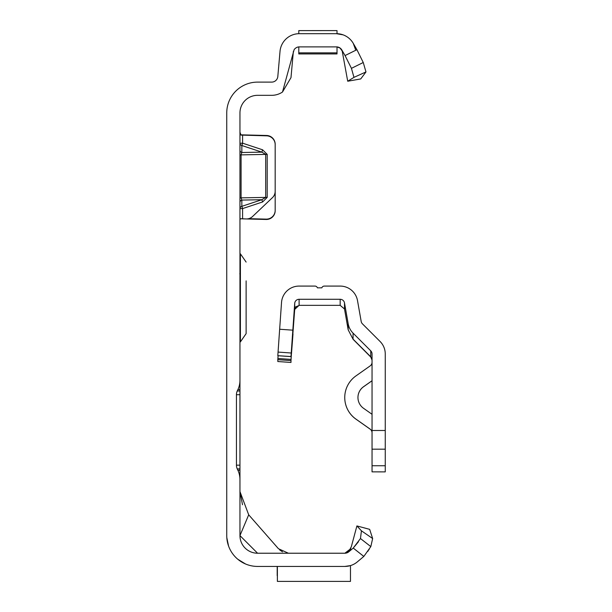 <?xml version="1.0" encoding="UTF-8"?>
<svg xmlns="http://www.w3.org/2000/svg" width="612" height="612" viewBox="0 0 612 612"><rect width="100%" height="100%" fill="white"/><g stroke="black" fill="none" stroke-linecap="round" stroke-linejoin="round"><path stroke-width="0.92" d="M239.958 132.2L241.013 135.084L266.603 135.833A8.805 8.805 0 0 1 275.178 144.631L275.178 191.273A8.805 8.805 0 0 1 272.432 197.653L252.527 216.541A8.805 8.805 0 0 1 246.238 218.951L240.485 218.698L239.958 219.8L240.485 218.698L241.702 218.79L240.462 218.721M317.903 30.608L319.701 30.6M344.977 566.429L257.568 566.429A30.822 30.822 0 0 1 226.746 535.607L226.746 112.937A30.822 30.822 0 0 1 257.568 82.115L271.682 82.115A6.166 6.166 0 0 0 277.817 76.492L280.021 51.37A19.37 19.37 0 0 1 299.322 33.683L298.794 33.683L298.794 30.615L337.013 30.6L337.013 33.683L336.485 33.683L343.118 34.853M240.615 134.831L266.603 135.482A8.805 8.805 0 0 1 275.178 144.287L275.178 144.631M241.013 135.084L241.702 135.137M248.686 218.668L266.143 219.127A8.805 8.805 0 0 0 275.178 210.329L275.178 144.287M239.958 202.396A2.639 2.417 180 0 1 241.839 200.078L241.839 206.336L242.597 208.585L242.597 218.859L266.143 219.471A8.805 8.805 0 0 0 275.178 210.673L275.178 210.329M337.013 46.91L337.013 53.932L298.794 53.932L298.794 46.91L299.322 46.887A6.166 6.166 0 0 0 296.682 47.484L295.695 48.065A6.166 6.166 0 0 0 294.081 49.801L282.492 92.029A19.37 19.37 0 0 1 271.682 95.327L257.568 95.327A17.61 17.61 0 0 0 239.958 112.937L239.958 380.335A22.017 22.017 0 0 1 237.892 389.637L237.257 390.999A8.805 8.805 0 0 0 236.439 394.717L239.958 394.717L239.958 360.82M237.892 389.637L239.958 389.637L239.958 380.335M239.958 394.717L239.958 468.884L237.257 468.884L237.892 470.246A22.017 22.017 0 0 1 239.958 479.548L239.958 468.884M239.958 479.548L239.958 535.607L248.702 514.814L278.46 548.727L288.39 553.225M348.909 551.703L350.814 548.65L344.862 553.225L257.568 553.225A17.61 17.61 0 0 1 239.958 535.607L257.568 553.225M357.546 561.701L363.826 556.43L353.239 548.069L360.46 538.537L361.44 530.826L372.647 538.529L370.818 546.608L363.826 556.43L357.309 561.9A19.37 19.37 0 0 1 344.862 566.429L350.469 565.603L350.469 581.4L277.381 581.4L277.381 566.429M348.274 552.192L346.92 552.865M346.958 552.858L349.146 551.481L344.862 553.225A6.166 6.166 0 0 0 348.817 551.779L353.239 548.069L358.441 541.781M293.362 51.462L290.983 77.64L282.492 92.029M313.497 30.6L315.815 30.6M346.897 552.843L345.665 553.172L347.8 552.368L349.521 550.67L351.372 546.57L356.903 525.93L369.663 529.349L372.647 538.529M226.815 537.68L228.559 546.026L226.822 537.688M231.282 551.703L231.803 552.514L231.282 551.703M237.793 559.246L245.542 563.989L237.793 559.246M299.322 46.887L336.485 46.887A6.166 6.166 0 0 1 341.825 49.97L345.053 55.57L356.918 49.687L353.262 43.368A19.37 19.37 0 0 0 336.485 33.683L336.638 33.683M299.322 33.683L336.485 33.683M236.439 394.717L236.439 465.166A8.805 8.805 0 0 0 237.257 468.884M353.262 43.368L355.564 49.687M336.485 46.887L337.342 46.948M338.803 47.338L340.027 48.011M340.953 48.799L341.756 49.855M341.856 50.023L342.559 51.982M356.918 49.687L363.245 62.501L365.976 71.941L360.72 78.94L347.715 81.228L342.192 50.987L340.058 48.065L337.044 46.917M279.615 549.89L282.499 551.84M248.702 514.814L239.958 491.581L242.497 504.724M356.903 525.93L361.44 530.826M370.818 546.608L360.46 538.537M367.736 551.45L368.179 550.808M368.669 550.089L369.22 549.239M239.958 470.246L237.892 470.246M239.958 390.999L237.257 390.999M365.976 71.941L353.966 77.364L347.715 81.228M353.966 77.364L351.441 68.345L345.053 55.57M351.441 68.345L363.245 62.501M277.205 575.678L277.205 566.429M262.602 149.802L261.844 152.136L241.839 145.511L241.839 152.503L241.082 154.844L241.082 197.852L265.692 197.401L261.844 199.711L262.602 201.96L267.207 197.385L267.207 154.377L262.602 149.802L242.597 143.185L241.839 145.511A2.639 2.356 180 0 1 239.958 143.254L242.597 143.185L242.597 134.854M239.958 197.905L241.082 197.852L241.839 200.078L261.844 199.711L241.839 206.336A2.639 2.417 0 0 0 239.958 208.654L242.597 208.585L262.602 201.96M267.207 197.385L265.692 197.401L265.692 154.392L261.844 152.136L241.839 152.503A2.639 2.356 -0 0 1 239.958 150.246M239.958 253.827L240.401 253.827L240.401 341.886L246.123 333.639L246.123 315.257M246.123 280.87L246.123 333.639M246.123 314.843L246.123 310.437M246.123 285.276L246.123 292.567M372.042 360.032L370.75 356.918L355.687 341.878L370.75 356.972L372.042 360.086M371.124 357.4L353.07 339.285L370.75 356.819L353.07 339.14L353.07 333.15L370.75 350.837A4.406 4.406 180 0 1 372.042 353.95L372.042 471.86L385.254 471.875L385.254 465.74L372.042 465.74M292.85 333.999L294.709 309.42A4.406 4.406 180 0 1 295.825 306.78L299.574 305.312L299.1 305.281L299.1 299.283A4.406 4.406 180 0 0 294.709 303.384L292.834 330.174L279.653 329.248L281.528 302.458A17.61 17.61 180 0 1 299.1 286.079L314.943 286.079A2.639 2.639 180 0 1 317.429 287.839L321.836 287.839A2.639 2.639 180 0 1 324.329 286.079L340.173 286.079A17.61 17.61 180 0 1 357.515 300.63L361.187 321.461A4.406 4.406 -0 0 0 362.411 323.809L380.09 341.496A17.61 17.61 180 0 1 385.254 353.95L385.254 430.488L372.042 430.488M299.1 299.283L340.173 299.283A4.406 4.406 180 0 1 344.502 302.925L348.182 323.756A17.61 17.61 -0 0 0 353.07 333.15M340.173 299.283L340.173 305.35L344.502 308.991L344.502 302.925M294.709 309.42L299.1 305.319M353.07 339.285L348.182 329.822L344.502 308.991M372.042 380.725L363.551 386.715A13.212 13.212 -0 0 0 363.551 408.303L372.042 414.286M372.042 380.771L363.551 386.753A13.212 13.212 -0 0 0 357.951 397.532M372.042 432.776A4.406 4.406 -0 0 0 370.176 429.173L355.947 419.144A26.415 26.415 180 0 1 344.747 397.548L344.747 397.509A26.415 26.415 180 0 1 355.947 375.913L370.176 365.884A4.406 4.406 -0 0 0 372.042 362.289M372.042 432.73A4.406 4.406 -0 0 0 370.176 429.134L355.947 419.105A26.415 26.415 180 0 1 344.747 397.509M385.254 465.74L385.254 430.488M340.173 305.35L299.1 305.35M299.1 305.281L294.709 309.351L294.709 303.384M292.987 334.014L291.465 353.797M290.991 356.544L277.817 355.702L290.991 356.62L291.236 353.009L278.062 352.084L277.817 355.626M293.133 325.882L290.991 360.583L277.817 359.665L278.093 355.717M290.991 360.583L290.991 362.449L277.817 361.524L277.817 359.665M279.653 329.248L278.062 352.084M292.834 330.174L291.236 353.009M372.042 360.108L370.788 357.018M236.439 465.166L239.958 465.166M298.794 52.869L337.013 52.869L298.794 52.869M267.207 154.377L239.958 154.897M370.75 350.837L370.75 356.918M348.182 323.756L348.182 329.822M385.254 449.177L372.042 449.177M291.075 359.405L277.894 358.487M351.372 546.57L348.848 551.489M240.401 253.827L246.123 262.074M239.958 341.886L240.401 341.886M239.812 273.862L239.958 273.25"/></g></svg>
